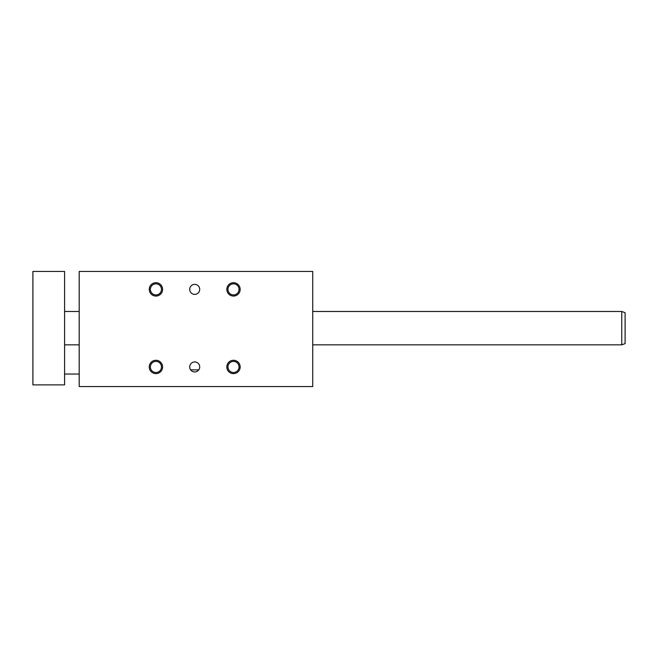 <?xml version="1.0" encoding="UTF-8"?>
<svg xmlns="http://www.w3.org/2000/svg" width="658" height="658" viewBox="0 0 658 658"><rect width="100%" height="100%" fill="white"/><g stroke="black" fill="none" stroke-linecap="round" stroke-linejoin="round"><path stroke-width="0.99" d="M198.774 369.87L190.647 369.87M189.71 366.95A5.001 5.001 0 0 0 197.211 371.285A5.001 5.001 0 0 0 197.211 362.616A5.001 5.001 0 0 0 189.71 366.95M189.71 289.38A5.001 5.001 0 0 1 197.211 285.046A5.001 5.001 0 0 1 197.211 293.715A5.001 5.001 0 0 1 189.71 289.38M155.93 283.837A5.544 5.544 0 0 0 150.386 289.38A5.544 5.544 0 0 0 155.93 294.924A5.544 5.544 0 0 0 161.473 289.38A5.544 5.544 0 0 0 155.93 283.837M79.19 271.45L79.19 386.55L312.739 386.55L312.739 271.45L79.19 271.45M226.821 366.95A6.67 6.67 0 0 0 236.831 372.732A6.67 6.67 0 0 0 236.831 361.176A6.67 6.67 0 0 0 226.821 366.95M149.251 366.95A6.67 6.67 0 0 0 159.261 372.732A6.67 6.67 0 0 0 159.261 361.176A6.67 6.67 0 0 0 149.251 366.95M226.821 289.38A6.67 6.67 0 0 1 236.831 283.606A6.67 6.67 0 0 1 236.831 295.162A6.67 6.67 0 0 1 226.821 289.38M149.251 289.38A6.67 6.67 0 0 1 159.261 283.606A6.67 6.67 0 0 1 159.261 295.162A6.67 6.67 0 0 1 149.251 289.38M227.956 366.95A5.544 5.544 0 0 1 233.5 361.406A5.544 5.544 0 0 1 239.043 366.95A5.544 5.544 0 0 1 233.5 372.494A5.544 5.544 0 0 1 227.956 366.95M150.386 366.95A5.544 5.544 0 0 1 155.93 361.406A5.544 5.544 0 0 1 161.473 366.95A5.544 5.544 0 0 1 155.93 372.494A5.544 5.544 0 0 1 150.386 366.95M233.5 294.924A5.544 5.544 0 0 0 239.043 289.38A5.544 5.544 0 0 0 233.5 283.837A5.544 5.544 0 0 0 227.956 289.38A5.544 5.544 0 0 0 233.5 294.924M32.9 384.881L32.9 271.45L64.599 271.45L64.599 384.881L32.9 384.881M312.739 311.481L621.761 311.481L621.761 344.85L312.739 344.85M64.599 311.481L79.19 311.481M621.761 311.481L625.1 312.698L625.1 343.632L621.761 344.85M64.599 374.04L79.19 374.04M64.599 344.85L79.19 344.85"/></g></svg>
